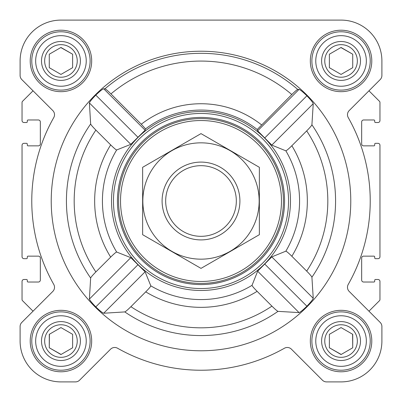 <?xml version="1.0" encoding="UTF-8"?>
<svg xmlns="http://www.w3.org/2000/svg" width="402" height="402" viewBox="0 0 402 402"><rect width="100%" height="100%" fill="white"/><g stroke="black" fill="none" stroke-linecap="round" stroke-linejoin="round"><path stroke-width="0.6" d="M278.018 311.354L299.058 312.605C300.43 312.083 303.038 309.947 306.892 306.203C310.61 302.324 312.731 299.696 313.243 298.324L311.917 277.209C311.575 276.325 309.831 274.285 306.686 271.099L291.852 256.265C288.571 253.029 286.571 251.33 285.847 251.175L271.807 256.888L257.652 271.194L252.034 285.335C252.19 286.053 253.883 288.048 257.119 291.329L271.923 306.133C275.104 309.274 277.139 311.012 278.018 311.354A134.575 134.575 0 0 1 124.791 311.917C125.675 311.575 127.715 309.831 130.901 306.686L145.735 291.852C148.971 288.571 150.67 286.571 150.825 285.847L145.112 271.807L130.806 257.652L116.665 252.034C115.947 252.19 113.952 253.883 110.671 257.119L95.867 271.923C92.726 275.104 90.988 277.139 90.646 278.018L89.395 299.058C89.917 300.43 92.053 303.038 95.797 306.892C99.676 310.61 102.304 312.731 103.676 313.243L124.791 311.917M350.775 201A149.775 149.775 0 0 0 126.112 71.29A149.775 149.775 0 0 0 126.112 330.71A149.775 149.775 0 0 0 350.775 201M311.917 124.791L313.243 103.676C312.726 102.299 310.61 99.676 306.892 95.797C303.033 92.053 300.425 89.917 299.058 89.395L297.761 89.44C296.932 89.726 294.942 91.425 291.792 94.53L257.21 129.514L257.652 130.806L271.807 145.112L285.847 150.825C286.566 150.67 288.571 148.971 291.852 145.735L306.686 130.901C309.831 127.715 311.57 125.68 311.917 124.791A134.575 134.575 0 0 1 311.917 277.209M141.288 124.233L110.952 93.897C107.801 90.792 105.811 89.093 104.977 88.802L103.676 88.757C102.299 89.274 99.676 91.39 95.797 95.108C92.053 98.967 89.917 101.575 89.395 102.942L90.646 123.982C90.988 124.861 92.726 126.891 95.867 130.077L110.671 144.881C113.947 148.117 115.947 149.81 116.665 149.966L130.806 144.348L145.112 130.193L145.564 128.911L141.288 124.233A97.259 97.259 0 0 1 261.486 124.836M124.449 247.325A89.475 89.475 0 0 0 290.475 201A89.475 89.475 0 0 0 176.95 114.816A89.475 89.475 0 0 0 124.449 247.325M257.21 129.514A90.937 90.937 0 0 0 145.564 128.911M30.215 60.948A30.733 30.733 0 0 1 76.315 34.331A30.733 30.733 0 0 1 76.315 87.566A30.733 30.733 0 0 1 30.215 60.948M30.215 341.052A30.733 30.733 0 0 1 76.315 314.434A30.733 30.733 0 0 1 76.315 367.669A30.733 30.733 0 0 1 30.215 341.052M310.319 341.052A30.733 30.733 0 0 1 356.418 314.434A30.733 30.733 0 0 1 356.418 367.669A30.733 30.733 0 0 1 310.319 341.052M310.319 60.948A30.733 30.733 0 0 1 356.418 34.331A30.733 30.733 0 0 1 356.418 87.566A30.733 30.733 0 0 1 310.319 60.948M20.1 60.948L20.1 75.45A5.834 5.834 0 0 0 21.808 79.576L52.808 110.575A5.834 5.834 0 0 1 53.762 117.58A169.227 169.227 0 0 0 53.762 284.42A5.834 5.834 0 0 1 52.808 291.425L21.808 322.424A5.834 5.834 0 0 0 20.1 326.55L20.1 341.052A40.848 40.848 0 0 0 60.948 381.9L75.45 381.9A5.834 5.834 0 0 0 79.576 380.191L110.575 349.192A5.834 5.834 0 0 1 117.58 348.238A169.227 169.227 0 0 0 284.42 348.238A5.834 5.834 0 0 1 291.425 349.192L322.424 380.191A5.834 5.834 0 0 0 326.55 381.9L341.052 381.9A40.848 40.848 0 0 0 381.9 341.052L381.9 326.55A5.834 5.834 0 0 0 380.191 322.424L349.192 291.425A5.834 5.834 0 0 1 348.238 284.42A169.227 169.227 0 0 0 348.238 117.58A5.834 5.834 0 0 1 349.192 110.575L380.191 79.576A5.834 5.834 0 0 0 381.9 75.45L381.9 60.948A40.848 40.848 0 0 0 341.052 20.1L60.948 20.1A40.848 40.848 0 0 0 20.1 60.948L20.1 75.45M21.808 79.576L33.034 90.807L22.502 101.339A1.558 1.558 0 0 0 22.045 102.44L22.045 120.57A1.945 1.945 0 0 0 23.989 122.515L26.517 122.515A0.779 0.779 0 0 0 27.296 121.736L27.296 120.761A0.779 0.779 0 0 1 28.075 119.982L38.386 119.982A1.945 1.945 0 0 1 40.331 121.932L40.331 143.911A1.945 1.945 0 0 1 38.386 145.856L28.075 145.856A0.779 0.779 0 0 1 27.296 145.077L27.296 144.102A0.779 0.779 0 0 0 26.517 143.328L23.989 143.328A1.945 1.945 0 0 0 22.045 145.273L22.045 256.727A1.945 1.945 0 0 0 23.989 258.672L26.517 258.672A0.779 0.779 0 0 0 27.296 257.898L27.296 256.923A0.779 0.779 0 0 1 28.075 256.144L38.386 256.144A1.945 1.945 0 0 1 40.331 258.089L40.331 280.068A1.945 1.945 0 0 1 38.386 282.018L28.075 282.018A0.779 0.779 0 0 1 27.296 281.239L27.296 280.264A0.779 0.779 0 0 0 26.517 279.485L23.989 279.485A1.945 1.945 0 0 0 22.045 281.43L22.045 299.56A1.558 1.558 0 0 0 22.502 300.661L33.034 311.193L21.808 322.424M380.191 322.424L368.966 311.193L379.498 300.661A1.558 1.558 0 0 0 379.955 299.56L379.955 281.43A1.945 1.945 0 0 0 378.011 279.485L375.483 279.485A0.779 0.779 0 0 0 374.704 280.264L374.704 281.239A0.779 0.779 0 0 1 373.925 282.018L363.614 282.018A1.945 1.945 0 0 1 361.669 280.068L361.669 258.089A1.945 1.945 0 0 1 363.614 256.144L373.925 256.144A0.779 0.779 0 0 1 374.704 256.923L374.704 257.898A0.779 0.779 0 0 0 375.483 258.672L378.011 258.672A1.945 1.945 0 0 0 379.955 256.727L379.955 145.273A1.945 1.945 0 0 0 378.011 143.328L375.483 143.328A0.779 0.779 0 0 0 374.704 144.102L374.704 145.077A0.779 0.779 0 0 1 373.925 145.856L363.614 145.856A1.945 1.945 0 0 1 361.669 143.911L361.669 121.932A1.945 1.945 0 0 1 363.614 119.982L373.925 119.982A0.779 0.779 0 0 1 374.704 120.761L374.704 121.736A0.779 0.779 0 0 0 375.483 122.515L378.011 122.515A1.945 1.945 0 0 0 379.955 120.57L379.955 102.44A1.558 1.558 0 0 0 379.498 101.339L368.966 90.807L380.191 79.576M20.1 326.55L20.1 341.052M60.948 381.9L75.45 381.9M117.58 348.238A5.834 5.834 0 0 0 110.575 349.192M322.424 380.191L291.425 349.192A5.834 5.834 0 0 0 284.42 348.238M326.55 381.9L341.052 381.9M381.9 341.052L381.9 326.55M381.9 75.45L381.9 60.948M341.052 20.1L264.531 20.1M199.714 20.1L60.948 20.1M299.058 89.395L257.652 130.806M313.243 103.676L271.807 145.112M306.892 95.797L264.828 137.856M130.806 257.652L89.395 299.058M137.856 264.828L95.797 306.892M145.112 271.807L103.676 313.243M103.676 88.757L145.112 130.193M95.797 95.108L137.856 137.172M89.395 102.942L130.806 144.348M257.652 271.194L299.058 312.605M264.828 264.144L306.892 306.203M271.807 256.888L313.243 298.324M120.525 201A80.475 80.475 0 0 1 241.235 131.308A80.475 80.475 0 0 1 241.235 270.692A80.475 80.475 0 0 1 120.525 201M118.58 201A82.42 82.42 0 0 1 242.21 129.625A82.42 82.42 0 0 1 242.21 272.375A82.42 82.42 0 0 1 118.58 201M117.429 201A83.571 83.571 0 0 1 242.788 128.625A83.571 83.571 0 0 1 242.788 273.375A83.571 83.571 0 0 1 117.429 201M113.47 201A87.53 87.53 0 0 1 244.768 125.193A87.53 87.53 0 0 1 244.768 276.807A87.53 87.53 0 0 1 113.47 201M315.766 60.948A25.286 25.286 0 0 1 353.695 39.049A25.286 25.286 0 0 1 353.695 82.847A25.286 25.286 0 0 1 315.766 60.948M321.6 60.948A19.452 19.452 0 0 1 350.775 44.104A19.452 19.452 0 0 1 350.775 77.792A19.452 19.452 0 0 1 321.6 60.948M311.877 60.948A29.175 29.175 0 0 1 355.639 35.677A29.175 29.175 0 0 1 355.639 86.219A29.175 29.175 0 0 1 311.877 60.948M35.662 60.948A25.286 25.286 0 0 1 73.591 39.049A25.286 25.286 0 0 1 73.591 82.847A25.286 25.286 0 0 1 35.662 60.948M41.496 60.948A19.452 19.452 0 0 1 70.677 44.104A19.452 19.452 0 0 1 70.677 77.792A19.452 19.452 0 0 1 41.496 60.948M31.773 60.948A29.175 29.175 0 0 1 75.536 35.677A29.175 29.175 0 0 1 75.536 86.219A29.175 29.175 0 0 1 31.773 60.948M35.662 341.052A25.286 25.286 0 0 1 73.591 319.153A25.286 25.286 0 0 1 73.591 362.951A25.286 25.286 0 0 1 35.662 341.052M41.496 341.052A19.452 19.452 0 0 1 70.677 324.208A19.452 19.452 0 0 1 70.677 357.896A19.452 19.452 0 0 1 41.496 341.052M31.773 341.052A29.175 29.175 0 0 1 75.536 315.781A29.175 29.175 0 0 1 75.536 366.322A29.175 29.175 0 0 1 31.773 341.052M315.766 341.052A25.286 25.286 0 0 1 353.695 319.153A25.286 25.286 0 0 1 353.695 362.951A25.286 25.286 0 0 1 315.766 341.052M321.6 341.052A19.452 19.452 0 0 1 350.775 324.208A19.452 19.452 0 0 1 350.775 357.896A19.452 19.452 0 0 1 321.6 341.052M311.877 341.052A29.175 29.175 0 0 1 355.639 315.781A29.175 29.175 0 0 1 355.639 366.322A29.175 29.175 0 0 1 311.877 341.052M324.761 60.948A16.291 16.291 0 0 1 349.197 46.838A16.291 16.291 0 0 1 349.197 75.058A16.291 16.291 0 0 1 324.761 60.948M329.379 54.21L329.379 67.687L341.052 74.425L352.725 67.687L352.725 54.21L341.052 47.471L329.379 54.21L329.379 67.687L341.052 74.425M352.725 67.687L352.725 54.21L340.911 47.552M324.761 341.052A16.291 16.291 0 0 1 349.197 326.942A16.291 16.291 0 0 1 349.197 355.162A16.291 16.291 0 0 1 324.761 341.052M329.379 334.313L329.379 347.79L341.052 354.529L352.725 347.79L352.725 334.313L341.052 327.575L329.379 334.313L329.379 347.79L341.192 354.448M44.657 341.052A16.291 16.291 0 0 1 69.094 326.942A16.291 16.291 0 0 1 69.094 355.162A16.291 16.291 0 0 1 44.657 341.052M49.416 334.233L49.275 347.79L60.948 354.529L72.621 347.79L72.621 334.313L60.948 327.575L49.275 334.313L49.275 347.79L61.089 354.448M44.657 60.948A16.291 16.291 0 0 1 69.094 46.838A16.291 16.291 0 0 1 69.094 75.058A16.291 16.291 0 0 1 44.657 60.948M49.275 54.21L49.275 67.687L60.948 74.425L72.621 67.687L72.621 54.21L60.948 47.471L49.275 54.21L49.275 67.687L60.948 74.425M72.621 67.687L72.621 54.21L60.808 47.552M72.621 347.79L72.621 334.313L60.948 327.575M352.725 347.79L352.584 334.233M165.674 201A35.326 35.326 0 0 1 218.663 170.408A35.326 35.326 0 0 1 218.663 231.592A35.326 35.326 0 0 1 165.674 201M162.096 201A38.904 38.904 0 0 1 220.452 167.307A38.904 38.904 0 0 1 220.452 234.693A38.904 38.904 0 0 1 162.096 201M201 142.841A58.159 58.159 0 0 1 251.371 230.08A58.159 58.159 0 0 1 150.629 230.08A58.159 58.159 0 0 1 201 142.841M259.355 234.693L259.355 167.307L201 133.62L142.645 167.307L142.645 234.693L201 268.38L259.355 234.693M104.977 88.802A147.675 147.675 0 0 1 297.761 89.44M90.646 123.982A134.575 134.575 0 0 0 90.646 278.018M95.867 130.077A126.821 126.821 0 0 0 95.867 271.923M110.671 144.881A106.339 106.339 0 0 0 110.671 257.119M116.665 149.966A98.57 98.57 0 0 0 116.665 252.034M150.825 285.847A98.57 98.57 0 0 0 252.034 285.335M285.847 251.175A98.57 98.57 0 0 0 285.847 150.825M306.686 271.099A126.821 126.821 0 0 0 306.686 130.901M291.852 256.265A106.339 106.339 0 0 0 291.852 145.735M110.952 93.897A139.926 139.926 0 0 1 291.792 94.53M130.901 306.686A126.821 126.821 0 0 0 271.923 306.133M145.735 291.852A106.339 106.339 0 0 0 257.119 291.329"/></g></svg>
